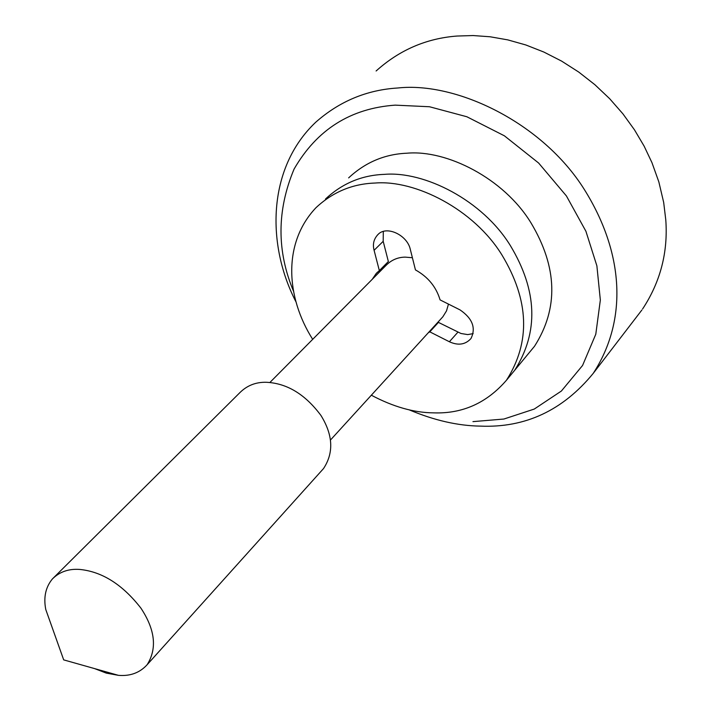 <?xml version="1.0" encoding="UTF-8"?>
<svg xmlns="http://www.w3.org/2000/svg" width="711" height="711" viewBox="0 0 711 711"><rect width="100%" height="100%" fill="white"/><g stroke="black" fill="none" stroke-linecap="round" stroke-linejoin="round"><path stroke-width="1.07" d="M472.948 421.632L503.895 419.037L534.263 409.065L561.388 391.032L582.567 365.472L595.791 334.223L600.342 300.051L596.885 265.861L585.917 231.279L566.418 195.952L538.627 163.032L504.401 135.819L466.86 116.755L429.497 106.748L395.2 105.139C350.532 108.312 316.83 129.633 294.078 169.085C276.775 210.394 276.641 251.25 293.687 291.634M348.63 177.892C365.294 162.348 384.749 154.118 407.012 153.203C446.552 149.603 503.806 178.239 531.019 222.925C557.513 267.3 558.677 308.405 534.521 346.257L514.648 370.324C538.885 332.233 537.463 290.666 510.374 245.615C482.547 200.244 424.387 170.933 384.393 174.364C361.872 175.164 342.24 183.385 325.496 199.018C342.24 183.385 361.872 175.164 384.393 174.364C424.387 170.933 482.547 200.244 510.374 245.615C537.463 290.666 538.885 332.233 514.648 370.324L506.499 380.189C486.751 403.021 462.443 413.918 433.577 412.86C413.962 412.709 393.219 406.825 371.346 395.209M330.446 440.047L442.873 316.768L446.517 310.876L448.463 304.095M412.398 257.729L405.234 257.133C397.831 257.213 391.45 259.95 386.1 265.345L269.904 382.465M376.11 70.993C399.369 50.028 426.36 38.367 457.066 36.039L473.162 35.55L490.137 36.776L507.77 39.878L525.785 44.953L543.853 52.045L561.628 61.119L578.745 72.069L594.867 84.689L609.683 98.722L622.943 113.876L634.461 129.811L644.148 146.173L651.96 162.659L658.839 181.892L663.683 202.448L665.789 219.957C668.127 252.272 660.395 281.956 642.584 309.009M52.187 627.546L45.771 609.505C43.407 597.364 45.611 587.188 52.374 578.976L239.785 392.73C247.01 385.522 255.827 382.038 266.225 382.278C286.986 383.247 305.232 394.321 320.963 415.482C333.068 435.096 333.921 452.791 323.523 468.567L147.097 664.767C139.747 672.802 130.202 676.321 118.461 675.343L106.277 673.113L94.554 668.589M296.185 302.264C266.589 245.65 266.714 168.507 315.817 122.15C339.547 101.246 366.894 89.862 397.884 87.986C456.329 81.578 542.271 122.568 584.184 189.25C623.938 252.654 628.071 319.79 593.223 373.382C562.872 410.416 525.278 427.995 480.44 426.12C457.964 425.818 434.181 420.379 409.092 409.812M52.374 578.976C59.617 571.751 68.825 568.578 79.996 569.458C102.34 571.76 122.656 584.673 140.956 608.198C155.22 629.839 157.264 648.699 147.097 664.767M428.28 332.775L429.808 331.85L438.438 322.385L436.91 323.309M312.68 339.343C285.858 297.047 282.543 242.904 316.013 207.674C332.792 192.006 352.496 183.794 375.115 183.038C415.295 179.687 473.828 209.274 501.904 254.92C529.242 300.246 530.77 342.009 506.499 380.189M429.808 331.85L449.379 341.751C458.168 345.768 465.367 344.702 470.966 338.543C476.13 328.002 472.486 318.448 460.035 309.898L440.082 299.9C436.19 286.871 427.978 276.881 415.446 269.904L410.309 249.392C407.341 235.065 386.393 225.111 377.932 234.577C373.782 238.985 372.502 244.229 374.093 250.308L379.345 270.615L388.366 261.532L383.193 241.322L383.3 231.59M372.235 279.325L376.163 273.539L379.345 270.615M473.162 333.628L467.714 334.597L460.968 333.486L438.438 322.385M381.265 270.224L383.789 266.136M374.093 250.308L383.193 241.322M449.379 341.751L457.893 332.188M593.223 373.382L641.864 310.032M118.461 675.343L63.688 659.879L45.771 609.505M378.03 234.488L377.194 235.297M377.657 272.029L376.163 273.539"/></g></svg>
